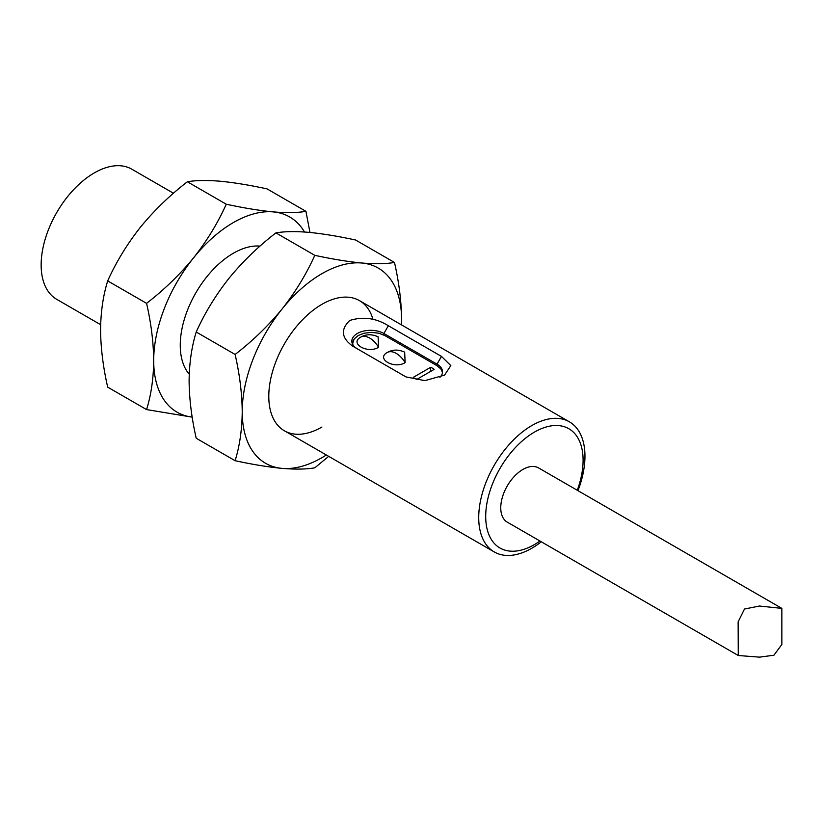 <?xml version="1.0" encoding="UTF-8"?>
<svg xmlns="http://www.w3.org/2000/svg" width="823" height="823" viewBox="0 0 823 823"><rect width="100%" height="100%" fill="white"/><g stroke="black" fill="none" stroke-linecap="round" stroke-linejoin="round"><path stroke-width="1.23" d="M434.174 369.373A12.52 7.232 0 0 0 432.579 368.241A12.52 7.232 0 0 0 430.635 367.325L413.28 377.346A12.52 7.232 0 0 0 414.874 378.467A12.52 7.232 0 0 0 416.819 379.382L434.174 369.373M352.913 344.786L352.707 343.191L354.25 338.891L358.211 335.527L364.033 333.243L371.492 332.358L378.95 333.243L384.773 335.527L437.013 365.69L440.963 369.054L442.465 372.582M360.865 337.06C348.901 343.345 367.675 354.188 378.57 347.285L378.107 336.813C372.058 334.097 366.461 334.097 361.328 336.813L360.865 337.06A18.157 10.483 60 0 1 378.57 347.285M387.427 352.398C375.463 358.674 394.238 369.527 405.132 362.624L404.669 352.141C398.62 349.436 393.024 349.436 387.89 352.141L387.427 352.398A18.157 10.483 60 0 1 405.132 362.624M430.635 367.325L430.635 371.42M405.976 376.913L352.851 346.236C341.401 338.078 340.383 329.478 349.796 320.456C363.149 316.31 376.008 318.079 388.353 325.743L441.478 356.41L450.819 365.607L444.564 375.103L424.853 380.638L405.976 376.903M173.478 193.251L131.834 169.199A75.13 43.372 120 0 0 94.275 172.923A75.13 43.372 120 0 0 41.15 264.934A75.13 43.372 120 0 0 56.705 299.325L100.643 324.694M541.308 541.791A75.13 43.372 -60 0 1 531.843 548.231A75.13 43.372 -60 0 1 494.284 551.955A75.13 43.372 -60 0 1 478.719 517.564A75.13 43.372 -60 0 1 511.515 441.961A75.13 43.372 -60 0 1 569.403 421.829A75.13 43.372 -60 0 1 584.968 456.22A75.13 43.372 -60 0 1 577.972 490.673M439.904 377.335A18.785 10.843 0 0 0 442.507 371.821A18.785 10.843 0 0 0 437.013 364.157L383.888 333.49A18.785 10.843 0 0 0 357.326 333.49A18.785 10.843 0 0 0 351.822 341.154A18.785 10.843 0 0 0 357.285 348.798M539.96 541.02A68.865 39.761 -60 0 1 534.394 544.6A68.865 39.761 -60 0 1 485.704 516.484A68.865 39.761 -60 0 1 534.394 432.137A68.865 39.761 -60 0 1 583.096 460.252A68.865 39.761 -60 0 1 577.273 490.271M353.602 339.889L352.121 343.078M538.54 467.906A31.305 18.075 120 0 0 522.893 469.46A31.305 18.075 120 0 0 502.442 497.041A31.305 18.075 120 0 0 507.235 522.121L738.262 655.499L738.138 621.838L744.476 609.041L759.444 606.026L781.85 608.382L538.54 467.906M781.85 608.382L781.85 644.45L773.929 655.231L759.444 657.145L738.262 655.499M192.201 417.117A112.689 65.058 -60 0 1 153.695 360.577A112.689 65.058 -60 0 1 193.528 257.897A112.689 65.058 -60 0 1 273.215 211.892A112.689 65.058 -60 0 1 304.489 232.004M260.006 246.118A75.13 43.372 120 0 0 206.851 276.744A75.13 43.372 120 0 0 180.258 345.238A75.13 43.372 120 0 0 189.239 374.187M309.962 232.456L305.94 211.336C297.504 212.807 286.599 212.992 273.215 211.892C259.451 210.565 243.803 208.013 226.253 204.217C217.828 223.012 206.912 240.902 193.528 257.897C179.774 274.666 164.116 289.819 146.576 303.348C151.134 323.295 153.5 342.368 153.695 360.577C153.5 378.57 151.134 394.906 146.576 409.587L192.191 417.138M226.253 204.217L187.366 181.77C195.802 180.299 206.707 180.114 220.091 181.214C233.855 182.541 249.513 185.093 267.053 188.889L305.94 211.336M187.366 181.77C169.826 195.298 154.179 210.451 140.414 227.22C127.03 244.215 116.115 262.105 107.69 280.9L146.576 303.348M146.576 409.587L107.69 387.139C103.132 367.192 100.756 348.119 100.571 329.91C100.756 311.917 103.132 295.58 107.69 280.9M326.34 454.996A112.689 65.058 -60 0 1 321.906 457.701A112.689 65.058 -60 0 1 282.073 468.38A112.689 65.058 -60 0 1 242.229 411.695A112.689 65.058 -60 0 1 282.073 309.006A112.689 65.058 -60 0 1 361.75 263A112.689 65.058 -60 0 1 401.593 319.684A112.689 65.058 -60 0 1 401.47 324.879M401.521 324.9L401.593 319.684C401.408 301.475 399.032 282.402 394.474 262.455C386.038 263.926 375.134 264.111 361.75 263C347.985 261.683 332.338 259.122 314.798 255.336C306.362 274.121 295.457 292.011 282.073 309.006C268.308 325.785 252.651 340.938 235.111 354.466C239.668 374.414 242.034 393.487 242.229 411.695C242.034 429.678 239.668 446.015 235.111 460.705C252.651 464.501 268.308 467.053 282.073 468.38C295.457 469.48 306.362 469.295 314.798 467.824L328.686 456.343M373.025 319.489A75.13 43.372 120 0 0 314.612 309.139A75.13 43.372 120 0 0 268.792 396.357A75.13 43.372 120 0 0 321.916 427.034M314.798 255.336L275.911 232.888C284.336 231.417 295.251 231.232 308.635 232.333C322.39 233.66 338.047 236.211 355.587 240.007L394.474 262.455M275.911 232.888C258.36 246.416 242.713 261.56 228.948 278.339C215.564 295.334 204.66 313.224 196.224 332.008L235.111 354.466M235.111 460.705L196.224 438.258C191.666 418.31 189.3 399.227 189.105 381.028C189.3 363.036 191.666 346.699 196.224 332.008M437.013 365.69L437.013 364.157L441.478 356.41M383.888 335.054L383.888 333.49L388.353 325.743M569.403 421.829L359.476 300.632M494.284 551.955L284.346 430.748"/></g></svg>
